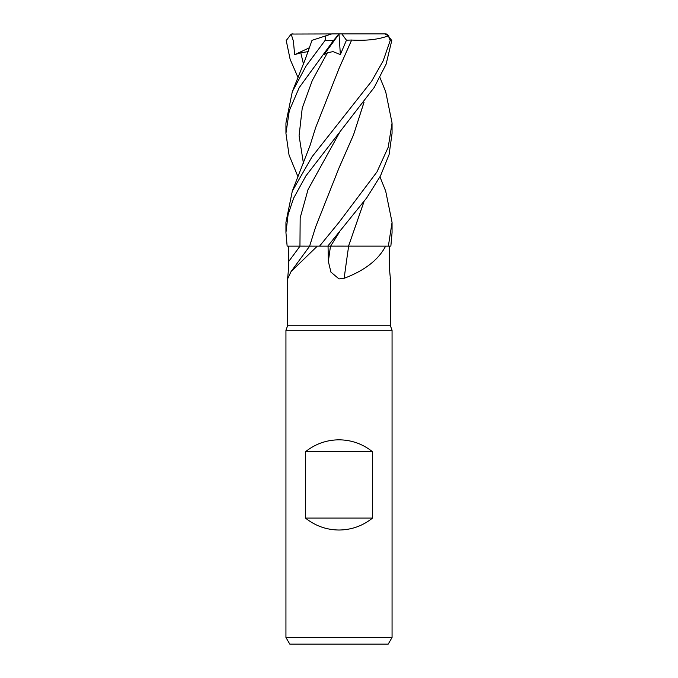 <?xml version="1.0" encoding="UTF-8"?>
<svg xmlns="http://www.w3.org/2000/svg" width="678" height="678" viewBox="0 0 678 678"><rect width="100%" height="100%" fill="white"/><g stroke="black" fill="none" stroke-linecap="round" stroke-linejoin="round"><path stroke-width="1.02" d="M337.127 246.114L385.604 246.139C378.51 259.81 364.696 270.53 344.161 278.302L339 278.921L330.923 272.115L328.355 261.445L328.05 246.139M348.526 246.139L385.604 246.139M298.032 176.856L289.048 155.084L285.938 133.354L289.303 110.717L299.193 87.632L333.483 40.536L339.093 33.908L324.016 54.681L327.415 52.757L333.017 51.63L340.364 54.571L346.458 40.188L341.797 33.9L384.867 33.9L388.375 35.815L390.189 40.536L391.774 40.536L386.096 64.224L374.197 87.445L305.888 175.907L293.616 198.171L288.099 214.587L285.938 232.656L287.141 246.139L317.321 246.139L291.082 271.539L287.599 278.921L287.599 325.737L390.401 325.737L392.062 330.288L392.062 637.464L285.938 637.464L289.769 644.1L388.231 644.1L392.062 637.464M390.138 278.302C391.028 282.082 389.138 269.937 389.291 261.445L389.223 246.139M287.599 325.737L285.938 330.288L392.062 330.288M305.464 518.077L305.464 451.751C315.278 443.937 326.457 439.954 339 439.819C351.543 439.954 362.722 443.937 372.536 451.751L372.536 518.077C362.722 525.899 351.543 529.874 339 530.018C326.457 529.874 315.278 525.899 305.464 518.077L372.536 518.077M287.862 278.302C286.972 282.082 288.862 269.937 288.709 261.445L288.777 246.139M317.321 246.139L327.771 246.139L366.645 197.968L380.519 175.805L389.096 154.567L392.062 133.354L392.062 123.015L388.223 147.219L376.968 171.907L339 222.35L319.524 246.139M348.645 246.139A898.291 150.355 -74.9 0 0 344.161 278.302M327.305 246.148L348.823 246.139M305.244 246.122L300.625 246.122M311.549 246.114L310.549 246.114M343.458 246.114L330.889 246.122M332.89 246.122L334.72 246.114M305.464 451.751L372.536 451.751M379.968 176.856L385.68 191.077L392.062 222.35L388.358 246.139L390.859 246.139L392.062 232.656L392.062 222.35M390.189 40.536L383.18 60.842L371.544 81.335L312.075 156.728L292.32 191.077L285.938 222.35L285.938 232.656M379.968 77.572L385.689 91.683L392.062 123.015M312.016 40.324L304.973 60.054L292.311 91.683L306.109 65.952L325.016 40.536L325.889 35.815L331.779 33.9L339.085 33.9M312.922 40.027L326.381 35.654M292.311 91.683L285.938 123.015L285.938 133.354M298.032 77.572L290.116 59.257L286.226 40.536L291.159 34.053L293.421 41.205L294.633 54.681L300.778 52.757L308.134 51.638M312.422 40.188L312.897 40.036M364.044 102.251L353.509 134.905L339.161 167.551L315.651 226.876L309.609 246.139M363.976 102.344L353.56 134.727L339.576 166.678M391.774 40.536L386.841 34.053L385.426 33.9M388.358 246.139L348.543 246.114L363.976 201.637M364.044 201.536L348.543 246.114M346.458 40.188L351.645 40.036L338.932 68.698M351.636 40.027L351.662 40.053C366.823 40.883 379.197 39.417 388.765 35.654M351.662 40.053L339.161 68.198L315.66 127.583L309.999 145.626L292.32 191.077M339.008 34.01L340.364 54.571M291.159 34.053L341.797 33.9M294.633 54.681L309.532 47.697M299.99 246.139A894.121 851.144 -33.1 0 1 288.709 261.445M330.491 246.139A894.121 149.652 -74.9 0 0 328.355 261.445M339.305 132.998L308.041 189.56L300.176 217.841L299.947 246.139M339.297 232.291L330.618 246.139M325.016 40.536L333.483 40.536M300.778 52.757L303.439 63.961M327.415 52.757L312.321 80.411L302.244 108.065L299.083 135.719L303.439 163.373M390.401 278.921L390.401 325.737M309.676 246.139L291.082 271.539M285.938 330.288L285.938 637.464M293.133 33.9L292.574 33.9"/></g></svg>
